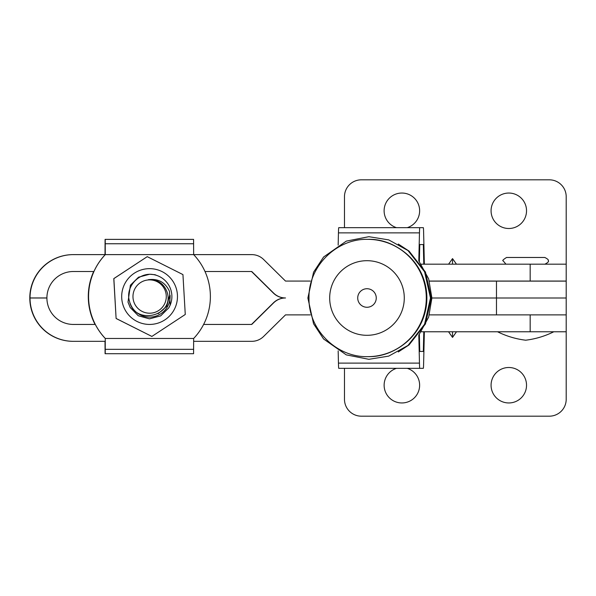 <?xml version="1.0" encoding="UTF-8"?>
<svg xmlns="http://www.w3.org/2000/svg" width="596" height="596" viewBox="0 0 596 596"><rect width="100%" height="100%" fill="white"/><g stroke="black" fill="none" stroke-linecap="round" stroke-linejoin="round"><path stroke-width="0.89" d="M505.952 264.184L503.173 260.862C502.07 260.72 503.195 259.595 506.548 257.479L544.818 257.479C547.769 258.955 548.894 260.079 548.193 260.862C549.154 261.406 548.029 262.531 544.818 264.237M147.242 256.652L113.791 278.608L116.108 318.495L113.858 278.608L147.242 256.652L182.942 274.592L185.267 314.479L151.876 336.435L116.175 318.495M170.084 295.348A20.54 20.54 -90 0 1 130.159 303.245M158.208 313.682L166.709 306.255L169.696 295.37M121.733 298.164A27.893 27.893 90 0 0 151.198 324.388A27.893 27.893 90 0 0 177.422 294.923A27.893 27.893 90 0 0 147.957 268.699A27.893 27.893 90 0 0 121.733 298.164M116.108 318.495L151.876 336.435M152.986 274.518L149.596 274.257L138.533 277.192L130.397 285.216L128.013 302.105L130.405 285.216L138.54 277.192L149.603 274.257L154.99 274.696L156.755 275.434M155.176 274.763L154.804 274.667M396.511 227.672A17.724 17.724 0 0 1 401.875 193.044A17.724 17.724 0 0 1 407.239 227.672M491.074 210.775A17.724 17.724 0 0 1 508.798 193.044A17.724 17.724 0 0 1 526.529 210.775A17.724 17.724 0 0 1 508.798 228.499A17.724 17.724 0 0 1 491.074 210.775M344.473 227.672L344.473 196.702A16.882 16.882 0 0 1 361.362 179.821L549.318 179.821A16.882 16.882 0 0 1 566.2 196.702L566.2 281.118L429.396 281.118M344.473 368.328L344.473 399.298A16.882 16.882 0 0 0 361.362 416.179L549.318 416.179A16.882 16.882 0 0 0 566.2 399.298L566.2 298L431.891 298L566.2 298L566.2 281.118M437.598 281.066L436.644 281.066M468.404 281.066L467.45 281.066M452.528 264.184L452.528 258.604L448.587 264.184M396.526 368.328A17.724 17.724 0 0 0 401.875 402.956A17.724 17.724 0 0 0 407.232 368.328M526.529 385.225A17.724 17.724 0 0 0 508.798 367.501A17.724 17.724 0 0 0 491.074 385.225A17.724 17.724 0 0 0 508.798 402.956A17.724 17.724 0 0 0 526.529 385.225M429.396 314.882L566.2 314.882L496.475 314.882L496.475 281.118M452.528 331.763L452.528 337.396L448.542 331.763M165.755 292.383A16.658 16.658 90 0 0 145.469 280.411A16.658 16.658 90 0 0 133.497 300.704A16.658 16.658 90 0 0 153.783 312.676A16.658 16.658 90 0 0 165.755 292.383M170.151 305.182L169.495 291.422C165.278 282.266 158.201 278.362 148.27 279.718C157.515 279.256 163.788 283.368 167.081 292.04C175.053 316.059 135.001 325.826 129.63 301.695C124.787 287.563 138.451 272.081 153.075 274.532A22.283 22.283 -90 0 1 170.151 305.182L168.802 307.871L160.667 315.895L149.395 318.83L138.279 315.738L130.196 307.499L128.021 302.105L130.189 307.499L138.272 315.738L149.387 318.83L160.659 315.895L168.795 307.871L170.165 305.13M170.203 305.003L168.78 307.871L160.637 315.895L149.373 318.83L138.257 315.738L130.174 307.499L127.998 302.105M149.574 318.83L160.644 315.887L168.772 307.871L170.218 304.958M376.255 298A9.268 9.268 -90 0 0 366.987 288.725A9.268 9.268 -90 0 0 357.719 298A9.268 9.268 -90 0 0 366.987 307.268A9.268 9.268 -90 0 0 376.255 298M404.282 298A37.31 37.295 -90 0 0 366.987 260.69A37.31 37.295 -90 0 0 329.685 298A37.31 37.295 -90 0 0 366.987 335.31A37.31 37.295 -90 0 0 404.282 298M105.015 254.619L105.082 239.376L105.269 254.619L105.231 239.376L193.581 239.376L193.655 254.619L251.75 254.619A16.889 16.889 90 0 1 263.603 259.476L285.514 281.074L310.263 281.074M73.36 254.619A43.337 43.337 90 0 0 30.023 297.955L29.8 297.955A43.337 43.337 -90 0 1 73.137 254.619L105.269 254.619A60.904 60.904 90 0 0 105.269 338.468L105.231 353.711L193.581 353.711L193.655 338.468A60.904 60.904 90 0 0 193.655 254.619L105.298 254.619A60.904 60.904 90 0 0 105.298 338.468L193.655 338.468M105.075 341.329L105.082 353.711L105.239 341.329M424.359 264.184L423.629 232.872A16.882 0.41 90 0 0 423.331 227.672L419.763 227.672A16.882 0.41 90 0 0 419.465 232.872L418.802 261.145L419.465 232.872A16.882 0.41 90 0 1 419.763 227.672L338.744 227.672A16.882 0.41 90 0 0 338.446 232.872L338.163 245.12L338.446 232.872L419.465 232.872L338.446 232.872A16.882 0.41 90 0 1 338.744 227.672L423.331 227.672A16.882 0.41 90 0 1 423.629 232.872L424.359 264.184M419.353 261.882L419.763 244.554L423.331 244.554L423.786 264.184L423.331 244.554L419.763 244.554L423.331 244.554L419.763 244.554L419.353 261.882L428.666 278.883L431.891 298L428.666 317.117L419.353 334.118L419.763 351.446L423.331 351.446L423.793 331.763M425.499 331.771L424.359 331.771L423.629 363.12A16.882 0.41 -90 0 1 423.331 368.328L419.763 368.328A16.882 0.41 -90 0 1 419.465 363.12L418.802 334.848M338.163 350.88L338.446 363.12A16.882 0.41 -90 0 0 338.744 368.328L419.763 368.328M419.763 351.446L423.331 351.446M429.381 281.066L566.2 281.066L566.2 264.184L421.081 264.184M73.36 341.329A43.337 43.337 -90 0 1 30.023 297.993L29.8 297.993A43.337 43.337 90 0 0 73.137 341.329L105.298 341.329M193.648 341.329L251.75 341.329A16.889 16.889 -90 0 0 263.603 336.464L285.514 314.874L310.248 314.874M203.616 324.44L251.75 324.44L273.646 302.842A16.897 16.897 -90 0 1 285.514 297.97L285.29 297.97A16.897 16.897 90 0 0 273.422 302.842L251.527 324.44M30.023 297.993L46.905 297.993A26.448 26.448 90 0 0 73.36 324.44L95.308 324.44M566.2 314.882L566.2 331.763L421.119 331.763M30.023 297.955L46.905 297.955A26.448 26.448 -90 0 1 73.36 271.508L93.93 271.508M204.994 271.508L251.75 271.508L273.646 293.105A16.897 16.897 90 0 0 285.514 297.97M285.29 297.97A16.897 16.897 -90 0 1 273.422 293.105L251.527 271.508M105.224 250.253L105.045 254.619M105.082 239.376L105.09 250.253M95.084 324.44A60.904 60.904 -90 0 1 93.706 271.508M105.082 353.711L105.015 341.329M95.055 324.44A60.904 60.904 -90 0 1 93.676 271.508M456.469 264.184L452.528 258.604M456.506 331.763L452.528 337.396M426.445 298A58.661 58.639 -90 0 0 367.806 239.339C398.053 238.318 427.034 265.57 426.445 298C427.257 329.342 399.141 357.466 367.806 356.661A58.661 58.639 -90 0 0 426.445 298M402.538 345.263A58.058 58.043 -90 0 0 402.531 250.73M426.289 298A58.661 58.639 -90 0 0 367.65 239.339C336.308 238.534 308.192 266.658 309.004 298C308.192 329.342 336.308 357.466 367.65 356.661A58.661 58.639 -90 0 0 426.289 298M105.276 349.338L193.625 349.338M105.276 243.749L193.625 243.749M338.446 363.12L419.465 363.12M530.164 281.066L530.164 264.184M530.164 314.882L530.164 331.763M497.541 331.763C506.458 336.181 515.838 338.997 525.679 340.204C535.528 338.997 544.908 336.181 553.818 331.763M307.879 298L313.563 272.216L323.598 257.003L346.283 241.127L368.827 236.694L388.704 239.883L407.984 250.543L424.568 271.739L430.476 298L424.568 324.261L407.984 345.457L388.704 356.117L368.827 359.306L346.283 354.873L323.598 338.997L313.563 323.777L307.879 298M398.284 244.047L409.057 251.087L425.455 272.044L431.295 298L425.455 323.956L409.057 344.913L398.284 351.953"/></g></svg>
